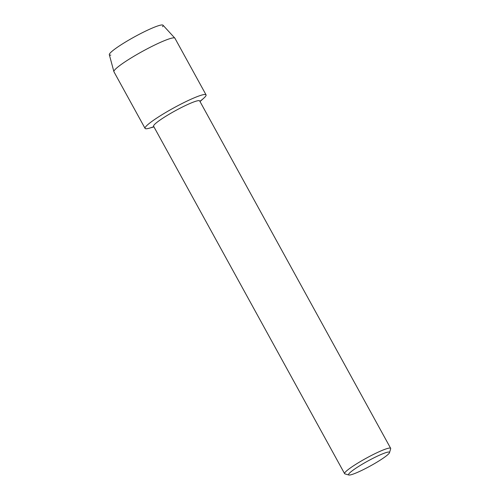<?xml version="1.0" encoding="UTF-8"?>
<svg xmlns="http://www.w3.org/2000/svg" width="500" height="500" viewBox="0 0 500 500"><rect width="100%" height="100%" fill="white"/><g stroke="black" fill="none" stroke-linecap="round" stroke-linejoin="round"><path stroke-width="0.75" d="M110.812 55.119A30.638 3.625 -28.8 0 1 123.781 43.094A30.638 3.625 -28.8 0 1 152.456 27.988A30.638 3.625 -28.8 0 1 162.544 26.681M348.862 475L344.944 473.894A26.281 3.113 -28.8 0 1 344.6 473.656L153.6 126.237A26.281 3.113 -28.8 0 1 165.969 116.188A26.281 3.113 -28.8 0 1 199.662 100.913L390.662 448.338A26.281 3.113 -28.8 0 1 390.675 448.75L389.513 452.65A23.363 2.769 -28.8 0 1 378.506 461.213A23.363 2.769 -28.8 0 1 348.862 475A23.363 2.769 -28.8 0 1 359.544 465.863A23.363 2.769 -28.8 0 1 380.138 454.894A23.363 2.769 -28.8 0 1 389.513 452.65M153.963 126.888L149.25 128.206A34.8 4.119 -28.8 0 1 161.438 115.081A34.8 4.119 -28.8 0 1 196.325 96.969A34.8 4.119 -28.8 0 1 203.656 98.294L200.019 101.562M344.6 473.656A26.281 3.113 -28.8 0 1 356.962 463.612A26.281 3.113 -28.8 0 1 390.662 448.338M153.831 126.644A34.8 4.119 -28.8 0 1 145.062 128.381L113.938 71.762A34.8 4.119 -28.8 0 1 113.894 71.65L109.325 54.713A30.638 3.625 -28.8 0 1 123.781 43.094A30.638 3.625 -28.8 0 1 163 25.206L174.856 38.138A34.8 4.119 -28.8 0 1 174.925 38.231L206.05 94.856A34.8 4.119 -28.8 0 1 199.887 101.325M113.894 71.65A34.8 4.119 -28.8 0 1 130.306 58.456A34.8 4.119 -28.8 0 1 174.856 38.138M145.062 128.381A34.8 4.119 -28.8 0 1 161.438 115.081A34.8 4.119 -28.8 0 1 206.05 94.856"/></g></svg>
